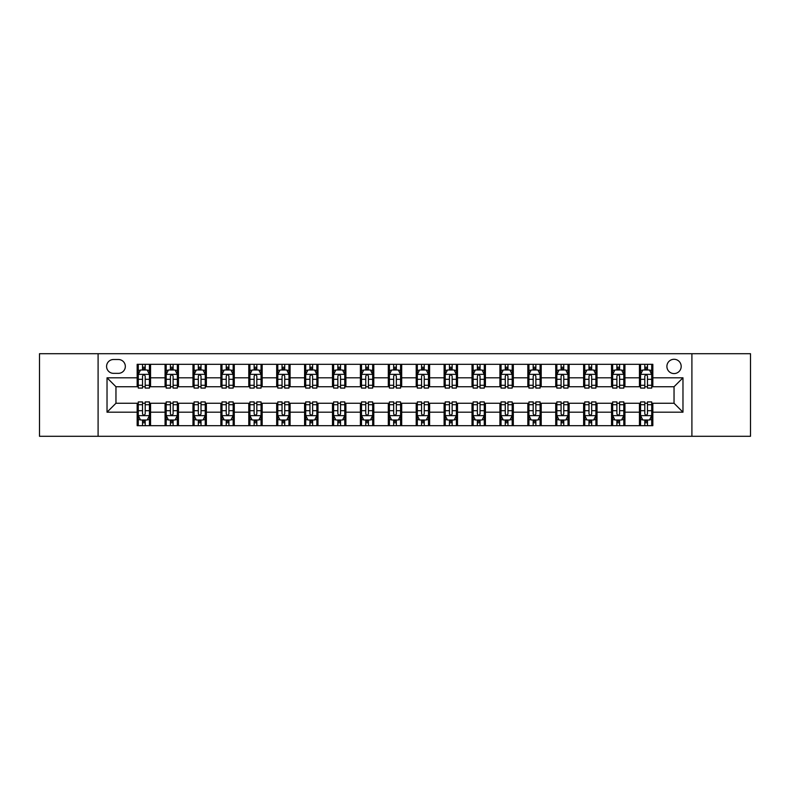 <?xml version="1.0" encoding="UTF-8"?>
<svg xmlns="http://www.w3.org/2000/svg" width="790" height="790" viewBox="0 0 790 790"><rect width="100%" height="100%" fill="white"/><g stroke="black" fill="none" stroke-linecap="round" stroke-linejoin="round"><path stroke-width="1.19" d="M674.038 359.282A7.14 7.14 0 0 0 666.898 366.422A7.14 7.14 0 0 0 674.038 373.571A7.14 7.14 0 0 0 681.187 366.422A7.14 7.14 0 0 0 674.038 359.282M691.902 436.297L750.5 436.297L750.5 353.703L691.902 353.703L691.902 436.297L98.098 436.297L98.098 353.703L39.5 353.703L39.5 436.297L98.098 436.297M113.503 373.344L118.411 373.344A6.922 6.922 0 0 0 125.334 366.422A6.922 6.922 0 0 0 118.411 359.509L113.503 359.509A6.922 6.922 0 0 0 106.581 366.422A6.922 6.922 0 0 0 113.503 373.344M691.902 353.703L98.098 353.703M137.164 412.192L107.025 412.192L107.025 377.808L137.164 377.808L137.164 386.745L115.962 386.745L115.962 403.256L137.164 403.256L137.164 425.692L652.836 425.692L652.836 403.256L674.038 403.256L674.038 386.745L652.836 386.745L652.836 377.808L682.975 377.808L682.975 412.192L652.836 412.192M652.836 377.808L652.836 364.309L137.164 364.309L137.164 377.808M639.446 364.309L639.446 386.745L640.562 386.745M644.798 386.745L647.474 386.745M651.72 386.745L652.836 386.745M639.446 386.745L623.814 386.745M611.539 364.309L611.539 386.745L612.655 386.745M616.891 386.745L619.577 386.745M611.539 386.745L595.907 386.745M583.632 364.309L583.632 386.745L584.748 386.745M588.994 386.745L591.67 386.745M583.632 386.745L568.01 386.745M555.726 364.309L555.726 386.745L556.841 386.745M561.088 386.745L563.764 386.745M555.726 386.745L540.103 386.745M527.829 364.309L527.829 386.745L528.945 386.745M533.181 386.745L535.857 386.745M527.829 386.745L512.197 386.745M499.922 364.309L499.922 386.745L501.038 386.745M505.274 386.745L507.96 386.745M499.922 386.745L484.29 386.745M472.015 364.309L472.015 386.745L473.131 386.745M477.377 386.745L480.053 386.745M472.015 386.745L456.393 386.745M444.108 364.309L444.108 386.745L445.224 386.745M449.471 386.745L452.147 386.745M444.108 386.745L428.486 386.745M416.212 364.309L416.212 386.745L417.327 386.745M421.564 386.745L424.24 386.745M416.212 386.745L400.579 386.745M388.305 364.309L388.305 386.745L389.421 386.745M393.657 386.745L396.343 386.745M388.305 386.745L372.673 386.745M360.398 364.309L360.398 386.745L361.514 386.745M365.76 386.745L368.436 386.745M360.398 386.745L344.776 386.745M332.491 364.309L332.491 386.745L333.607 386.745M337.853 386.745L340.529 386.745M332.491 386.745L316.869 386.745M304.594 364.309L304.594 386.745L305.71 386.745M309.947 386.745L312.623 386.745M304.594 386.745L288.962 386.745M276.688 364.309L276.688 386.745L277.803 386.745M282.04 386.745L284.726 386.745M276.688 386.745L261.056 386.745M248.781 364.309L248.781 386.745L249.897 386.745M254.143 386.745L256.819 386.745M248.781 386.745L233.159 386.745M220.874 364.309L220.874 386.745L221.99 386.745M226.236 386.745L228.912 386.745M220.874 386.745L205.252 386.745M192.977 364.309L192.977 386.745L194.093 386.745M198.33 386.745L201.006 386.745M192.977 386.745L177.345 386.745M165.071 364.309L165.071 386.745L166.186 386.745M170.423 386.745L173.109 386.745M165.071 386.745L149.438 386.745M137.164 386.745L138.28 386.745M142.526 386.745L145.202 386.745M137.164 403.256L138.28 403.256M142.526 403.256L145.202 403.256M149.438 403.256L150.554 403.256L150.554 425.692M166.186 403.256L150.554 403.256M170.423 403.256L173.109 403.256M177.345 403.256L178.461 403.256L178.461 425.692M194.093 403.256L178.461 403.256M198.33 403.256L201.006 403.256M205.252 403.256L206.368 403.256L206.368 425.692M221.99 403.256L206.368 403.256M226.236 403.256L228.912 403.256M233.159 403.256L234.275 403.256L234.275 425.692M249.897 403.256L234.275 403.256M254.143 403.256L256.819 403.256M261.056 403.256L262.171 403.256L262.171 425.692M277.803 403.256L262.171 403.256M282.04 403.256L284.726 403.256M288.962 403.256L290.078 403.256L290.078 425.692M305.71 403.256L290.078 403.256M309.947 403.256L312.623 403.256M316.869 403.256L317.985 403.256L317.985 425.692M333.607 403.256L317.985 403.256M337.853 403.256L340.529 403.256M344.776 403.256L345.892 403.256L345.892 425.692M361.514 403.256L345.892 403.256M365.76 403.256L368.436 403.256M372.673 403.256L373.788 403.256L373.788 425.692M389.421 403.256L373.788 403.256M393.657 403.256L396.343 403.256M400.579 403.256L401.695 403.256L401.695 425.692M417.327 403.256L401.695 403.256M421.564 403.256L424.24 403.256M428.486 403.256L429.602 403.256L429.602 425.692M445.224 403.256L429.602 403.256M449.471 403.256L452.147 403.256M456.393 403.256L457.509 403.256L457.509 425.692M473.131 403.256L457.509 403.256M477.377 403.256L480.053 403.256M484.29 403.256L485.406 403.256L485.406 425.692M501.038 403.256L485.406 403.256M505.274 403.256L507.96 403.256M512.197 403.256L513.312 403.256L513.312 425.692M528.945 403.256L513.312 403.256M533.181 403.256L535.857 403.256M540.103 403.256L541.219 403.256L541.219 425.692M556.841 403.256L541.219 403.256M561.088 403.256L563.764 403.256M568.01 403.256L569.126 403.256L569.126 425.692M584.748 403.256L569.126 403.256M588.994 403.256L591.67 403.256M595.907 403.256L597.023 403.256L597.023 425.692M612.655 403.256L597.023 403.256M616.891 403.256L619.577 403.256M623.814 403.256L624.93 403.256L624.93 425.692M640.562 403.256L624.93 403.256M644.798 403.256L647.474 403.256M651.72 403.256L652.836 403.256M150.554 364.309L150.554 386.745M137.164 369.888L138.28 369.888M142.526 369.888L145.202 369.888M149.438 369.888L150.554 369.888M137.164 420.112L138.28 420.112M142.526 420.112L145.202 420.112M149.438 420.112L150.554 420.112M165.071 403.256L165.071 425.692M178.461 364.309L178.461 386.745M165.071 369.888L166.186 369.888M170.423 369.888L173.109 369.888M177.345 369.888L178.461 369.888M165.071 420.112L166.186 420.112M170.423 420.112L173.109 420.112M177.345 420.112L178.461 420.112M192.977 403.256L192.977 425.692M192.977 420.112L194.093 420.112M198.33 420.112L201.006 420.112M205.252 420.112L206.368 420.112M206.368 364.309L206.368 386.745M192.977 369.888L194.093 369.888M198.33 369.888L201.006 369.888M205.252 369.888L206.368 369.888M220.874 403.256L220.874 425.692M220.874 420.112L221.99 420.112M226.236 420.112L228.912 420.112M233.159 420.112L234.275 420.112M234.275 364.309L234.275 386.745M220.874 369.888L221.99 369.888M226.236 369.888L228.912 369.888M233.159 369.888L234.275 369.888M248.781 403.256L248.781 425.692M248.781 420.112L249.897 420.112M254.143 420.112L256.819 420.112M261.056 420.112L262.171 420.112M262.171 364.309L262.171 386.745M248.781 369.888L249.897 369.888M254.143 369.888L256.819 369.888M261.056 369.888L262.171 369.888M276.688 403.256L276.688 425.692M276.688 420.112L277.803 420.112M282.04 420.112L284.726 420.112M288.962 420.112L290.078 420.112M290.078 364.309L290.078 386.745M276.688 369.888L277.803 369.888M282.04 369.888L284.726 369.888M288.962 369.888L290.078 369.888M304.594 403.256L304.594 425.692M304.594 420.112L305.71 420.112M309.947 420.112L312.623 420.112M316.869 420.112L317.985 420.112M317.985 364.309L317.985 386.745M304.594 369.888L305.71 369.888M309.947 369.888L312.623 369.888M316.869 369.888L317.985 369.888M332.491 403.256L332.491 425.692M332.491 420.112L333.607 420.112M337.853 420.112L340.529 420.112M344.776 420.112L345.892 420.112M345.892 364.309L345.892 386.745M332.491 369.888L333.607 369.888M337.853 369.888L340.529 369.888M344.776 369.888L345.892 369.888M360.398 403.256L360.398 425.692M360.398 420.112L361.514 420.112M365.76 420.112L368.436 420.112M372.673 420.112L373.788 420.112M373.788 364.309L373.788 386.745M360.398 369.888L361.514 369.888M365.76 369.888L368.436 369.888M372.673 369.888L373.788 369.888M388.305 403.256L388.305 425.692M388.305 420.112L389.421 420.112M393.657 420.112L396.343 420.112M400.579 420.112L401.695 420.112M401.695 364.309L401.695 386.745M388.305 369.888L389.421 369.888M393.657 369.888L396.343 369.888M400.579 369.888L401.695 369.888M416.212 403.256L416.212 425.692M416.212 420.112L417.327 420.112M421.564 420.112L424.24 420.112M428.486 420.112L429.602 420.112M429.602 364.309L429.602 386.745M416.212 369.888L417.327 369.888M421.564 369.888L424.24 369.888M428.486 369.888L429.602 369.888M444.108 403.256L444.108 425.692M444.108 420.112L445.224 420.112M449.471 420.112L452.147 420.112M456.393 420.112L457.509 420.112M457.509 364.309L457.509 386.745M444.108 369.888L445.224 369.888M449.471 369.888L452.147 369.888M456.393 369.888L457.509 369.888M472.015 403.256L472.015 425.692M472.015 420.112L473.131 420.112M477.377 420.112L480.053 420.112M484.29 420.112L485.406 420.112M485.406 364.309L485.406 386.745M472.015 369.888L473.131 369.888M477.377 369.888L480.053 369.888M484.29 369.888L485.406 369.888M499.922 403.256L499.922 425.692M499.922 420.112L501.038 420.112M505.274 420.112L507.96 420.112M512.197 420.112L513.312 420.112M513.312 364.309L513.312 386.745M499.922 369.888L501.038 369.888M505.274 369.888L507.96 369.888M512.197 369.888L513.312 369.888M527.829 403.256L527.829 425.692M527.829 420.112L528.945 420.112M533.181 420.112L535.857 420.112M540.103 420.112L541.219 420.112M541.219 364.309L541.219 386.745M527.829 369.888L528.945 369.888M533.181 369.888L535.857 369.888M540.103 369.888L541.219 369.888M555.726 403.256L555.726 425.692M555.726 420.112L556.841 420.112M561.088 420.112L563.764 420.112M568.01 420.112L569.126 420.112M569.126 364.309L569.126 386.745M555.726 369.888L556.841 369.888M561.088 369.888L563.764 369.888M568.01 369.888L569.126 369.888M583.632 403.256L583.632 425.692M583.632 420.112L584.748 420.112M588.994 420.112L591.67 420.112M595.907 420.112L597.023 420.112M597.023 364.309L597.023 386.745M583.632 369.888L584.748 369.888M588.994 369.888L591.67 369.888M595.907 369.888L597.023 369.888M611.539 403.256L611.539 425.692M611.539 420.112L612.655 420.112M616.891 420.112L619.577 420.112M623.814 420.112L624.93 420.112M624.93 364.309L624.93 386.745M611.539 369.888L612.655 369.888M616.891 369.888L619.577 369.888M623.814 369.888L624.93 369.888M639.446 403.256L639.446 425.692M639.446 420.112L640.562 420.112M644.798 420.112L647.474 420.112M651.72 420.112L652.836 420.112M639.446 369.888L640.562 369.888M644.798 369.888L647.474 369.888M651.72 369.888L652.836 369.888M115.962 386.745L107.025 377.808M115.962 403.256L107.025 412.192M682.975 377.808L674.038 386.745M682.975 412.192L674.038 403.256M145.202 367.212L142.526 367.212M149.438 385.283L145.202 385.283L145.202 388.078L149.438 388.078L149.438 374.46L147.207 369.997L140.511 369.997L138.28 374.46L138.28 388.078L142.526 388.078L142.526 385.283L138.28 385.283M138.28 374.46L138.28 364.309M149.438 374.46L149.438 364.309M142.526 369.997L142.526 364.309M145.202 364.309L145.202 369.997M145.202 385.283L145.202 376.139C144.313 374.421 143.415 374.421 142.526 376.139L142.526 385.283M142.526 422.788L145.202 422.788M138.28 404.717L142.526 404.717L142.526 401.922L138.28 401.922L138.28 415.54L140.511 420.004L147.207 420.004L149.438 415.54L149.438 401.922L145.202 401.922L145.202 404.717L149.438 404.717M149.438 415.54L149.438 425.692M138.28 415.54L138.28 425.692M145.202 420.004L145.202 425.692M142.526 425.692L142.526 420.004M142.526 404.717L142.526 413.861C143.415 415.579 144.303 415.579 145.202 413.861L145.202 404.717M173.109 367.212L170.423 367.212M177.345 385.283L173.109 385.283L173.109 388.078L177.345 388.078L177.345 374.46L175.113 369.997L168.418 369.997L166.186 374.46L166.186 388.078L170.423 388.078L170.423 385.283L166.186 385.283M166.186 374.46L166.186 364.309M177.345 374.46L177.345 364.309M170.423 369.997L170.423 364.309M173.109 364.309L173.109 369.997M173.109 385.283L173.109 376.139C172.21 374.421 171.321 374.421 170.423 376.139L170.423 385.283M201.006 367.212L198.33 367.212M205.252 385.283L201.006 385.283L201.006 388.078L205.252 388.078L205.252 374.46L203.02 369.997L196.325 369.997L194.093 374.46L194.093 388.078L198.33 388.078L198.33 385.283L194.093 385.283M194.093 374.46L194.093 364.309M205.252 374.46L205.252 364.309M198.33 369.997L198.33 364.309M201.006 364.309L201.006 369.997M201.006 385.283L201.006 376.139C200.117 374.421 199.228 374.421 198.33 376.139L198.33 385.283M228.912 367.212L226.236 367.212M233.159 385.283L228.912 385.283L228.912 388.078L233.159 388.078L233.159 374.46L230.927 369.997L224.222 369.997L221.99 374.46L221.99 388.078L226.236 388.078L226.236 385.283L221.99 385.283M221.99 374.46L221.99 364.309M233.159 374.46L233.159 364.309M226.236 369.997L226.236 364.309M228.912 364.309L228.912 369.997M228.912 385.283L228.912 376.139C228.024 374.421 227.125 374.421 226.236 376.139L226.236 385.283M170.423 422.788L173.109 422.788M166.186 404.717L170.423 404.717L170.423 401.922L166.186 401.922L166.186 415.54L168.418 420.004L175.113 420.004L177.345 415.54L177.345 401.922L173.109 401.922L173.109 404.717L177.345 404.717M177.345 415.54L177.345 425.692M166.186 415.54L166.186 425.692M173.109 420.004L173.109 425.692M170.423 425.692L170.423 420.004M170.423 404.717L170.423 413.861C171.321 415.579 172.21 415.579 173.109 413.861L173.109 404.717M198.33 422.788L201.006 422.788M194.093 404.717L198.33 404.717L198.33 401.922L194.093 401.922L194.093 415.54L196.325 420.004L203.02 420.004L205.252 415.54L205.252 401.922L201.006 401.922L201.006 404.717L205.252 404.717M205.252 415.54L205.252 425.692M194.093 415.54L194.093 425.692M201.006 420.004L201.006 425.692M198.33 425.692L198.33 420.004M198.33 404.717L198.33 413.861C199.218 415.579 200.117 415.579 201.006 413.861L201.006 404.717M226.236 422.788L228.912 422.788M221.99 404.717L226.236 404.717L226.236 401.922L221.99 401.922L221.99 415.54L224.222 420.004L230.927 420.004L233.159 415.54L233.159 401.922L228.912 401.922L228.912 404.717L233.159 404.717M233.159 415.54L233.159 425.692M221.99 415.54L221.99 425.692M228.912 420.004L228.912 425.692M226.236 425.692L226.236 420.004M226.236 404.717L226.236 413.861C227.125 415.579 228.024 415.579 228.912 413.861L228.912 404.717M256.819 367.212L254.143 367.212M261.056 385.283L256.819 385.283L256.819 388.078L261.056 388.078L261.056 374.46L258.824 369.997L252.129 369.997L249.897 374.46L249.897 388.078L254.143 388.078L254.143 385.283L249.897 385.283M249.897 374.46L249.897 364.309M261.056 374.46L261.056 364.309M254.143 369.997L254.143 364.309M256.819 364.309L256.819 369.997M256.819 385.283L256.819 376.139C255.93 374.421 255.032 374.421 254.143 376.139L254.143 385.283M254.143 422.788L256.819 422.788M249.897 404.717L254.143 404.717L254.143 401.922L249.897 401.922L249.897 415.54L252.129 420.004L258.824 420.004L261.056 415.54L261.056 401.922L256.819 401.922L256.819 404.717L261.056 404.717M261.056 415.54L261.056 425.692M249.897 415.54L249.897 425.692M256.819 420.004L256.819 425.692M254.143 425.692L254.143 420.004M254.143 404.717L254.143 413.861C255.032 415.579 255.921 415.579 256.819 413.861L256.819 404.717M284.726 367.212L282.04 367.212M288.962 385.283L284.726 385.283L284.726 388.078L288.962 388.078L288.962 374.46L286.731 369.997L280.035 369.997L277.803 374.46L277.803 388.078L282.04 388.078L282.04 385.283L277.803 385.283M277.803 374.46L277.803 364.309M288.962 374.46L288.962 364.309M282.04 369.997L282.04 364.309M284.726 364.309L284.726 369.997M284.726 385.283L284.726 376.139C283.827 374.421 282.938 374.421 282.04 376.139L282.04 385.283M282.04 422.788L284.726 422.788M277.803 404.717L282.04 404.717L282.04 401.922L277.803 401.922L277.803 415.54L280.035 420.004L286.731 420.004L288.962 415.54L288.962 401.922L284.726 401.922L284.726 404.717L288.962 404.717M288.962 415.54L288.962 425.692M277.803 415.54L277.803 425.692M284.726 420.004L284.726 425.692M282.04 425.692L282.04 420.004M282.04 404.717L282.04 413.861C282.938 415.579 283.827 415.579 284.726 413.861L284.726 404.717M312.623 367.212L309.947 367.212M316.869 385.283L312.623 385.283L312.623 388.078L316.869 388.078L316.869 374.46L314.637 369.997L307.942 369.997L305.71 374.46L305.71 388.078L309.947 388.078L309.947 385.283L305.71 385.283M305.71 374.46L305.71 364.309M316.869 374.46L316.869 364.309M309.947 369.997L309.947 364.309M312.623 364.309L312.623 369.997M312.623 385.283L312.623 376.139C311.734 374.421 310.845 374.421 309.947 376.139L309.947 385.283M309.947 422.788L312.623 422.788M305.71 404.717L309.947 404.717L309.947 401.922L305.71 401.922L305.71 415.54L307.942 420.004L314.637 420.004L316.869 415.54L316.869 401.922L312.623 401.922L312.623 404.717L316.869 404.717M316.869 415.54L316.869 425.692M305.71 415.54L305.71 425.692M312.623 420.004L312.623 425.692M309.947 425.692L309.947 420.004M309.947 404.717L309.947 413.861C310.835 415.579 311.734 415.579 312.623 413.861L312.623 404.717M340.529 367.212L337.853 367.212M344.776 385.283L340.529 385.283L340.529 388.078L344.776 388.078L344.776 374.46L342.544 369.997L335.839 369.997L333.607 374.46L333.607 388.078L337.853 388.078L337.853 385.283L333.607 385.283M333.607 374.46L333.607 364.309M344.776 374.46L344.776 364.309M337.853 369.997L337.853 364.309M340.529 364.309L340.529 369.997M340.529 385.283L340.529 376.139C339.641 374.421 338.742 374.421 337.853 376.139L337.853 385.283M337.853 422.788L340.529 422.788M333.607 404.717L337.853 404.717L337.853 401.922L333.607 401.922L333.607 415.54L335.839 420.004L342.544 420.004L344.776 415.54L344.776 401.922L340.529 401.922L340.529 404.717L344.776 404.717M344.776 415.54L344.776 425.692M333.607 415.54L333.607 425.692M340.529 420.004L340.529 425.692M337.853 425.692L337.853 420.004M337.853 404.717L337.853 413.861C338.742 415.579 339.641 415.579 340.529 413.861L340.529 404.717M368.436 367.212L365.76 367.212M372.673 385.283L368.436 385.283L368.436 388.078L372.673 388.078L372.673 374.46L370.441 369.997L363.746 369.997L361.514 374.46L361.514 388.078L365.76 388.078L365.76 385.283L361.514 385.283M361.514 374.46L361.514 364.309M372.673 374.46L372.673 364.309M365.76 369.997L365.76 364.309M368.436 364.309L368.436 369.997M368.436 385.283L368.436 376.139C367.548 374.421 366.649 374.421 365.76 376.139L365.76 385.283M365.76 422.788L368.436 422.788M361.514 404.717L365.76 404.717L365.76 401.922L361.514 401.922L361.514 415.54L363.746 420.004L370.441 420.004L372.673 415.54L372.673 401.922L368.436 401.922L368.436 404.717L372.673 404.717M372.673 415.54L372.673 425.692M361.514 415.54L361.514 425.692M368.436 420.004L368.436 425.692M365.76 425.692L365.76 420.004M365.76 404.717L365.76 413.861C366.649 415.579 367.538 415.579 368.436 413.861L368.436 404.717M396.343 367.212L393.657 367.212M400.579 385.283L396.343 385.283L396.343 388.078L400.579 388.078L400.579 374.46L398.348 369.997L391.652 369.997L389.421 374.46L389.421 388.078L393.657 388.078L393.657 385.283L389.421 385.283M389.421 374.46L389.421 364.309M400.579 374.46L400.579 364.309M393.657 369.997L393.657 364.309M396.343 364.309L396.343 369.997M396.343 385.283L396.343 376.139C395.444 374.421 394.556 374.421 393.657 376.139L393.657 385.283M393.657 422.788L396.343 422.788M389.421 404.717L393.657 404.717L393.657 401.922L389.421 401.922L389.421 415.54L391.652 420.004L398.348 420.004L400.579 415.54L400.579 401.922L396.343 401.922L396.343 404.717L400.579 404.717M400.579 415.54L400.579 425.692M389.421 415.54L389.421 425.692M396.343 420.004L396.343 425.692M393.657 425.692L393.657 420.004M393.657 404.717L393.657 413.861C394.556 415.579 395.444 415.579 396.343 413.861L396.343 404.717M424.24 367.212L421.564 367.212M428.486 385.283L424.24 385.283L424.24 388.078L428.486 388.078L428.486 374.46L426.254 369.997L419.559 369.997L417.327 374.46L417.327 388.078L421.564 388.078L421.564 385.283L417.327 385.283M417.327 374.46L417.327 364.309M428.486 374.46L428.486 364.309M421.564 369.997L421.564 364.309M424.24 364.309L424.24 369.997M424.24 385.283L424.24 376.139C423.351 374.421 422.462 374.421 421.564 376.139L421.564 385.283M421.564 422.788L424.24 422.788M417.327 404.717L421.564 404.717L421.564 401.922L417.327 401.922L417.327 415.54L419.559 420.004L426.254 420.004L428.486 415.54L428.486 401.922L424.24 401.922L424.24 404.717L428.486 404.717M428.486 415.54L428.486 425.692M417.327 415.54L417.327 425.692M424.24 420.004L424.24 425.692M421.564 425.692L421.564 420.004M421.564 404.717L421.564 413.861C422.453 415.579 423.351 415.579 424.24 413.861L424.24 404.717M452.147 367.212L449.471 367.212M456.393 385.283L452.147 385.283L452.147 388.078L456.393 388.078L456.393 374.46L454.161 369.997L447.456 369.997L445.224 374.46L445.224 388.078L449.471 388.078L449.471 385.283L445.224 385.283M445.224 374.46L445.224 364.309M456.393 374.46L456.393 364.309M449.471 369.997L449.471 364.309M452.147 364.309L452.147 369.997M452.147 385.283L452.147 376.139C451.258 374.421 450.359 374.421 449.471 376.139L449.471 385.283M449.471 422.788L452.147 422.788M445.224 404.717L449.471 404.717L449.471 401.922L445.224 401.922L445.224 415.54L447.456 420.004L454.161 420.004L456.393 415.54L456.393 401.922L452.147 401.922L452.147 404.717L456.393 404.717M456.393 415.54L456.393 425.692M445.224 415.54L445.224 425.692M452.147 420.004L452.147 425.692M449.471 425.692L449.471 420.004M449.471 404.717L449.471 413.861C450.359 415.579 451.258 415.579 452.147 413.861L452.147 404.717M480.053 367.212L477.377 367.212M484.29 385.283L480.053 385.283L480.053 388.078L484.29 388.078L484.29 374.46L482.058 369.997L475.363 369.997L473.131 374.46L473.131 388.078L477.377 388.078L477.377 385.283L473.131 385.283M473.131 374.46L473.131 364.309M484.29 374.46L484.29 364.309M477.377 369.997L477.377 364.309M480.053 364.309L480.053 369.997M480.053 385.283L480.053 376.139C479.165 374.421 478.266 374.421 477.377 376.139L477.377 385.283M477.377 422.788L480.053 422.788M473.131 404.717L477.377 404.717L477.377 401.922L473.131 401.922L473.131 415.54L475.363 420.004L482.058 420.004L484.29 415.54L484.29 401.922L480.053 401.922L480.053 404.717L484.29 404.717M484.29 415.54L484.29 425.692M473.131 415.54L473.131 425.692M480.053 420.004L480.053 425.692M477.377 425.692L477.377 420.004M477.377 404.717L477.377 413.861C478.266 415.579 479.155 415.579 480.053 413.861L480.053 404.717M507.96 367.212L505.274 367.212M512.197 385.283L507.96 385.283L507.96 388.078L512.197 388.078L512.197 374.46L509.965 369.997L503.269 369.997L501.038 374.46L501.038 388.078L505.274 388.078L505.274 385.283L501.038 385.283M501.038 374.46L501.038 364.309M512.197 374.46L512.197 364.309M505.274 369.997L505.274 364.309M507.96 364.309L507.96 369.997M507.96 385.283L507.96 376.139C507.062 374.421 506.173 374.421 505.274 376.139L505.274 385.283M505.274 422.788L507.96 422.788M501.038 404.717L505.274 404.717L505.274 401.922L501.038 401.922L501.038 415.54L503.269 420.004L509.965 420.004L512.197 415.54L512.197 401.922L507.96 401.922L507.96 404.717L512.197 404.717M512.197 415.54L512.197 425.692M501.038 415.54L501.038 425.692M507.96 420.004L507.96 425.692M505.274 425.692L505.274 420.004M505.274 404.717L505.274 413.861C506.173 415.579 507.062 415.579 507.96 413.861L507.96 404.717M535.857 367.212L533.181 367.212M540.103 385.283L535.857 385.283L535.857 388.078L540.103 388.078L540.103 374.46L537.871 369.997L531.176 369.997L528.945 374.46L528.945 388.078L533.181 388.078L533.181 385.283L528.945 385.283M528.945 374.46L528.945 364.309M540.103 374.46L540.103 364.309M533.181 369.997L533.181 364.309M535.857 364.309L535.857 369.997M535.857 385.283L535.857 376.139C534.968 374.421 534.08 374.421 533.181 376.139L533.181 385.283M533.181 422.788L535.857 422.788M528.945 404.717L533.181 404.717L533.181 401.922L528.945 401.922L528.945 415.54L531.176 420.004L537.871 420.004L540.103 415.54L540.103 401.922L535.857 401.922L535.857 404.717L540.103 404.717M540.103 415.54L540.103 425.692M528.945 415.54L528.945 425.692M535.857 420.004L535.857 425.692M533.181 425.692L533.181 420.004M533.181 404.717L533.181 413.861C534.07 415.579 534.968 415.579 535.857 413.861L535.857 404.717M563.764 367.212L561.088 367.212M568.01 385.283L563.764 385.283L563.764 388.078L568.01 388.078L568.01 374.46L565.778 369.997L559.073 369.997L556.841 374.46L556.841 388.078L561.088 388.078L561.088 385.283L556.841 385.283M556.841 374.46L556.841 364.309M568.01 374.46L568.01 364.309M561.088 369.997L561.088 364.309M563.764 364.309L563.764 369.997M563.764 385.283L563.764 376.139C562.875 374.421 561.976 374.421 561.088 376.139L561.088 385.283M561.088 422.788L563.764 422.788M556.841 404.717L561.088 404.717L561.088 401.922L556.841 401.922L556.841 415.54L559.073 420.004L565.778 420.004L568.01 415.54L568.01 401.922L563.764 401.922L563.764 404.717L568.01 404.717M568.01 415.54L568.01 425.692M556.841 415.54L556.841 425.692M563.764 420.004L563.764 425.692M561.088 425.692L561.088 420.004M561.088 404.717L561.088 413.861C561.976 415.579 562.875 415.579 563.764 413.861L563.764 404.717M591.67 367.212L588.994 367.212M595.907 385.283L591.67 385.283L591.67 388.078L595.907 388.078L595.907 374.46L593.675 369.997L586.98 369.997L584.748 374.46L584.748 388.078L588.994 388.078L588.994 385.283L584.748 385.283M584.748 374.46L584.748 364.309M595.907 374.46L595.907 364.309M588.994 369.997L588.994 364.309M591.67 364.309L591.67 369.997M591.67 385.283L591.67 376.139C590.782 374.421 589.883 374.421 588.994 376.139L588.994 385.283M588.994 422.788L591.67 422.788M584.748 404.717L588.994 404.717L588.994 401.922L584.748 401.922L584.748 415.54L586.98 420.004L593.675 420.004L595.907 415.54L595.907 401.922L591.67 401.922L591.67 404.717L595.907 404.717M595.907 415.54L595.907 425.692M584.748 415.54L584.748 425.692M591.67 420.004L591.67 425.692M588.994 425.692L588.994 420.004M588.994 404.717L588.994 413.861C589.883 415.579 590.772 415.579 591.67 413.861L591.67 404.717M619.577 367.212L616.891 367.212M623.814 385.283L619.577 385.283L619.577 388.078L623.814 388.078L623.814 374.46L621.582 369.997L614.887 369.997L612.655 374.46L612.655 388.078L616.891 388.078L616.891 385.283L612.655 385.283M612.655 374.46L612.655 364.309M623.814 374.46L623.814 364.309M616.891 369.997L616.891 364.309M619.577 364.309L619.577 369.997M619.577 385.283L619.577 376.139C618.679 374.421 617.79 374.421 616.891 376.139L616.891 385.283M616.891 422.788L619.577 422.788M612.655 404.717L616.891 404.717L616.891 401.922L612.655 401.922L612.655 415.54L614.887 420.004L621.582 420.004L623.814 415.54L623.814 401.922L619.577 401.922L619.577 404.717L623.814 404.717M623.814 415.54L623.814 425.692M612.655 415.54L612.655 425.692M619.577 420.004L619.577 425.692M616.891 425.692L616.891 420.004M616.891 404.717L616.891 413.861C617.79 415.579 618.679 415.579 619.577 413.861L619.577 404.717M647.474 367.212L644.798 367.212M651.72 385.283L647.474 385.283L647.474 388.078L651.72 388.078L651.72 374.46L649.489 369.997L642.793 369.997L640.562 374.46L640.562 388.078L644.798 388.078L644.798 385.283L640.562 385.283M640.562 374.46L640.562 364.309M651.72 374.46L651.72 364.309M644.798 369.997L644.798 364.309M647.474 364.309L647.474 369.997M647.474 385.283L647.474 376.139C646.585 374.421 645.697 374.421 644.798 376.139L644.798 385.283M644.798 422.788L647.474 422.788M640.562 404.717L644.798 404.717L644.798 401.922L640.562 401.922L640.562 415.54L642.793 420.004L649.489 420.004L651.72 415.54L651.72 401.922L647.474 401.922L647.474 404.717L651.72 404.717M651.72 415.54L651.72 425.692M640.562 415.54L640.562 425.692M647.474 420.004L647.474 425.692M644.798 425.692L644.798 420.004M644.798 404.717L644.798 413.861C645.687 415.579 646.585 415.579 647.474 413.861L647.474 404.717M165.071 412.192L150.554 412.192M165.071 377.808L150.554 377.808M192.977 377.808L178.461 377.808M192.977 412.192L178.461 412.192M220.874 377.808L206.368 377.808M220.874 412.192L206.368 412.192M248.781 377.808L234.275 377.808M248.781 412.192L234.275 412.192M276.688 377.808L262.171 377.808M276.688 412.192L262.171 412.192M304.594 377.808L290.078 377.808M304.594 412.192L290.078 412.192M332.491 377.808L317.985 377.808M332.491 412.192L317.985 412.192M360.398 377.808L345.892 377.808M360.398 412.192L345.892 412.192M388.305 377.808L373.788 377.808M388.305 412.192L373.788 412.192M416.212 377.808L401.695 377.808M416.212 412.192L401.695 412.192M444.108 377.808L429.602 377.808M444.108 412.192L429.602 412.192M472.015 377.808L457.509 377.808M472.015 412.192L457.509 412.192M499.922 377.808L485.406 377.808M499.922 412.192L485.406 412.192M527.829 377.808L513.312 377.808M527.829 412.192L513.312 412.192M555.726 377.808L541.219 377.808M555.726 412.192L541.219 412.192M583.632 377.808L569.126 377.808M583.632 412.192L569.126 412.192M611.539 377.808L597.023 377.808M611.539 412.192L597.023 412.192M639.446 377.808L624.93 377.808M639.446 412.192L624.93 412.192M149.389 374.351L138.339 374.351M138.28 370.263L140.383 370.263M147.345 370.263L149.438 370.263M142.526 379.299L138.28 379.299M149.438 379.299L145.202 379.299M145.202 368.624L142.526 368.624M138.339 415.649L149.389 415.649M149.438 419.737L147.345 419.737M140.383 419.737L138.28 419.737M145.202 410.701L149.438 410.701M138.28 410.701L142.526 410.701M142.526 421.376L145.202 421.376M177.296 374.351L166.246 374.351M166.186 370.263L168.28 370.263M175.252 370.263L177.345 370.263M170.423 379.299L166.186 379.299M177.345 379.299L173.109 379.299M173.109 368.624L170.423 368.624M205.193 374.351L194.143 374.351M194.093 370.263L196.187 370.263M203.149 370.263L205.252 370.263M198.33 379.299L194.093 379.299M205.252 379.299L201.006 379.299M201.006 368.624L198.33 368.624M233.099 374.351L222.049 374.351M221.99 370.263L224.093 370.263M231.055 370.263L233.159 370.263M226.236 379.299L221.99 379.299M233.159 379.299L228.912 379.299M228.912 368.624L226.236 368.624M166.246 415.649L177.296 415.649M177.345 419.737L175.252 419.737M168.28 419.737L166.186 419.737M173.109 410.701L177.345 410.701M166.186 410.701L170.423 410.701M170.423 421.376L173.109 421.376M194.143 415.649L205.193 415.649M205.252 419.737L203.149 419.737M196.187 419.737L194.093 419.737M201.006 410.701L205.252 410.701M194.093 410.701L198.33 410.701M198.33 421.376L201.006 421.376M222.049 415.649L233.099 415.649M233.159 419.737L231.055 419.737M224.093 419.737L221.99 419.737M228.912 410.701L233.159 410.701M221.99 410.701L226.236 410.701M226.236 421.376L228.912 421.376M261.006 374.351L249.956 374.351M249.897 370.263L252 370.263M258.962 370.263L261.056 370.263M254.143 379.299L249.897 379.299M261.056 379.299L256.819 379.299M256.819 368.624L254.143 368.624M249.956 415.649L261.006 415.649M261.056 419.737L258.962 419.737M252 419.737L249.897 419.737M256.819 410.701L261.056 410.701M249.897 410.701L254.143 410.701M254.143 421.376L256.819 421.376M288.913 374.351L277.863 374.351M277.803 370.263L279.897 370.263M286.869 370.263L288.962 370.263M282.04 379.299L277.803 379.299M288.962 379.299L284.726 379.299M284.726 368.624L282.04 368.624M277.863 415.649L288.913 415.649M288.962 419.737L286.869 419.737M279.897 419.737L277.803 419.737M284.726 410.701L288.962 410.701M277.803 410.701L282.04 410.701M282.04 421.376L284.726 421.376M316.81 374.351L305.76 374.351M305.71 370.263L307.804 370.263M314.766 370.263L316.869 370.263M309.947 379.299L305.71 379.299M316.869 379.299L312.623 379.299M312.623 368.624L309.947 368.624M305.76 415.649L316.81 415.649M316.869 419.737L314.766 419.737M307.804 419.737L305.71 419.737M312.623 410.701L316.869 410.701M305.71 410.701L309.947 410.701M309.947 421.376L312.623 421.376M344.716 374.351L333.666 374.351M333.607 370.263L335.71 370.263M342.672 370.263L344.776 370.263M337.853 379.299L333.607 379.299M344.776 379.299L340.529 379.299M340.529 368.624L337.853 368.624M333.666 415.649L344.716 415.649M344.776 419.737L342.672 419.737M335.71 419.737L333.607 419.737M340.529 410.701L344.776 410.701M333.607 410.701L337.853 410.701M337.853 421.376L340.529 421.376M372.623 374.351L361.573 374.351M361.514 370.263L363.617 370.263M370.579 370.263L372.673 370.263M365.76 379.299L361.514 379.299M372.673 379.299L368.436 379.299M368.436 368.624L365.76 368.624M361.573 415.649L372.623 415.649M372.673 419.737L370.579 419.737M363.617 419.737L361.514 419.737M368.436 410.701L372.673 410.701M361.514 410.701L365.76 410.701M365.76 421.376L368.436 421.376M400.52 374.351L389.48 374.351M389.421 370.263L391.514 370.263M398.486 370.263L400.579 370.263M393.657 379.299L389.421 379.299M400.579 379.299L396.343 379.299M396.343 368.624L393.657 368.624M389.48 415.649L400.52 415.649M400.579 419.737L398.486 419.737M391.514 419.737L389.421 419.737M396.343 410.701L400.579 410.701M389.421 410.701L393.657 410.701M393.657 421.376L396.343 421.376M428.427 374.351L417.377 374.351M417.327 370.263L419.421 370.263M426.383 370.263L428.486 370.263M421.564 379.299L417.327 379.299M428.486 379.299L424.24 379.299M424.24 368.624L421.564 368.624M417.377 415.649L428.427 415.649M428.486 419.737L426.383 419.737M419.421 419.737L417.327 419.737M424.24 410.701L428.486 410.701M417.327 410.701L421.564 410.701M421.564 421.376L424.24 421.376M456.334 374.351L445.284 374.351M445.224 370.263L447.328 370.263M454.29 370.263L456.393 370.263M449.471 379.299L445.224 379.299M456.393 379.299L452.147 379.299M452.147 368.624L449.471 368.624M445.284 415.649L456.334 415.649M456.393 419.737L454.29 419.737M447.328 419.737L445.224 419.737M452.147 410.701L456.393 410.701M445.224 410.701L449.471 410.701M449.471 421.376L452.147 421.376M484.24 374.351L473.19 374.351M473.131 370.263L475.234 370.263M482.196 370.263L484.29 370.263M477.377 379.299L473.131 379.299M484.29 379.299L480.053 379.299M480.053 368.624L477.377 368.624M473.19 415.649L484.24 415.649M484.29 419.737L482.196 419.737M475.234 419.737L473.131 419.737M480.053 410.701L484.29 410.701M473.131 410.701L477.377 410.701M477.377 421.376L480.053 421.376M512.137 374.351L501.087 374.351M501.038 370.263L503.131 370.263M510.103 370.263L512.197 370.263M505.274 379.299L501.038 379.299M512.197 379.299L507.96 379.299M507.96 368.624L505.274 368.624M501.087 415.649L512.137 415.649M512.197 419.737L510.103 419.737M503.131 419.737L501.038 419.737M507.96 410.701L512.197 410.701M501.038 410.701L505.274 410.701M505.274 421.376L507.96 421.376M540.044 374.351L528.994 374.351M528.945 370.263L531.038 370.263M538 370.263L540.103 370.263M533.181 379.299L528.945 379.299M540.103 379.299L535.857 379.299M535.857 368.624L533.181 368.624M528.994 415.649L540.044 415.649M540.103 419.737L538 419.737M531.038 419.737L528.945 419.737M535.857 410.701L540.103 410.701M528.945 410.701L533.181 410.701M533.181 421.376L535.857 421.376M567.951 374.351L556.901 374.351M556.841 370.263L558.945 370.263M565.907 370.263L568.01 370.263M561.088 379.299L556.841 379.299M568.01 379.299L563.764 379.299M563.764 368.624L561.088 368.624M556.901 415.649L567.951 415.649M568.01 419.737L565.907 419.737M558.945 419.737L556.841 419.737M563.764 410.701L568.01 410.701M556.841 410.701L561.088 410.701M561.088 421.376L563.764 421.376M595.857 374.351L584.807 374.351M584.748 370.263L586.851 370.263M593.813 370.263L595.907 370.263M588.994 379.299L584.748 379.299M595.907 379.299L591.67 379.299M591.67 368.624L588.994 368.624M584.807 415.649L595.857 415.649M595.907 419.737L593.813 419.737M586.851 419.737L584.748 419.737M591.67 410.701L595.907 410.701M584.748 410.701L588.994 410.701M588.994 421.376L591.67 421.376M623.754 374.351L612.704 374.351M612.655 370.263L614.748 370.263M621.72 370.263L623.814 370.263M616.891 379.299L612.655 379.299M623.814 379.299L619.577 379.299M619.577 368.624L616.891 368.624M612.704 415.649L623.754 415.649M623.814 419.737L621.72 419.737M614.748 419.737L612.655 419.737M619.577 410.701L623.814 410.701M612.655 410.701L616.891 410.701M616.891 421.376L619.577 421.376M651.661 374.351L640.611 374.351M640.562 370.263L642.655 370.263M649.617 370.263L651.72 370.263M644.798 379.299L640.562 379.299M651.72 379.299L647.474 379.299M647.474 368.624L644.798 368.624M640.611 415.649L651.661 415.649M651.72 419.737L649.617 419.737M642.655 419.737L640.562 419.737M647.474 410.701L651.72 410.701M640.562 410.701L644.798 410.701M644.798 421.376L647.474 421.376"/></g></svg>

